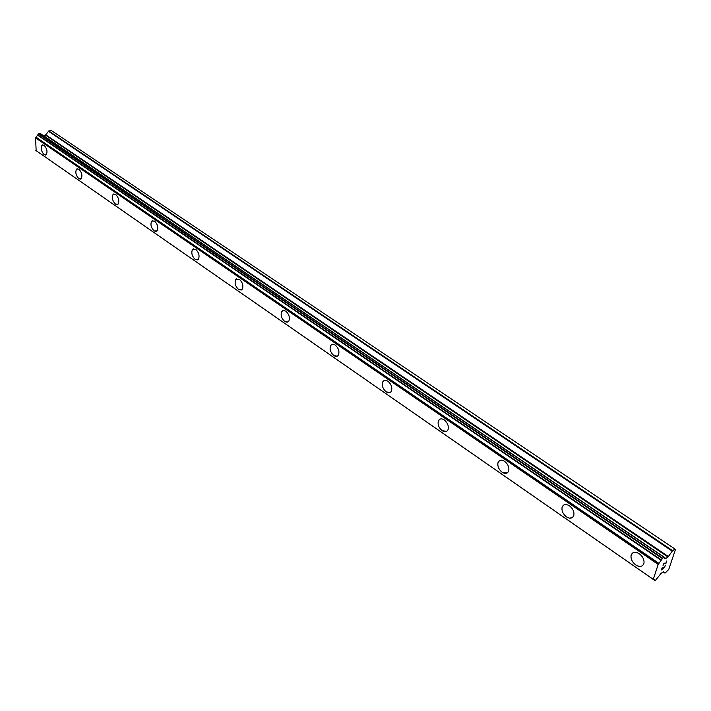 <?xml version="1.0" encoding="UTF-8"?>
<svg xmlns="http://www.w3.org/2000/svg" width="711" height="711" viewBox="0 0 711 711"><rect width="100%" height="100%" fill="white"/><g stroke="black" fill="none" stroke-linecap="round" stroke-linejoin="round"><path stroke-width="1.07" d="M45.735 155.051L44.189 154.678C41.247 151.39 40.509 148.217 41.993 145.142L42.491 144.857M44.011 145.231C46.962 148.501 47.699 151.674 46.233 154.767L44.18 154.678C41.238 151.399 40.509 148.217 41.985 145.142L44.011 145.231M80.592 179.136L78.885 178.737C75.873 175.466 75.108 172.249 76.592 169.094L77.17 168.747M78.859 169.147C81.872 172.4 82.645 175.617 81.17 178.79L78.877 178.737C75.864 175.466 75.099 172.249 76.592 169.094L78.859 169.147M117.404 204.564L115.502 204.128C112.418 200.875 111.618 197.622 113.102 194.379L113.76 193.961M115.635 194.387C118.719 197.631 119.528 200.875 118.062 204.128L115.493 204.128C112.418 200.875 111.618 197.622 113.093 194.387L115.635 194.387M156.322 231.43L154.198 230.968C151.052 227.733 150.217 224.463 151.674 221.139L152.421 220.614M154.527 221.077C157.673 224.285 158.517 227.564 157.078 230.897L154.189 230.968C151.052 227.733 150.208 224.463 151.665 221.139L154.527 221.077M197.551 259.87L195.161 259.373C191.961 256.182 191.072 252.885 192.494 249.481L193.348 248.841M195.703 249.33C198.902 252.503 199.809 255.8 198.405 259.213L195.152 259.382C191.952 256.182 191.063 252.885 192.485 249.49L195.703 249.33M241.287 290.035L238.603 289.501C235.35 286.355 234.399 283.04 235.75 279.574L236.727 278.783M239.376 279.307C242.629 282.427 243.589 285.733 242.264 289.226L238.594 289.501C235.341 286.355 234.39 283.049 235.75 279.574L239.376 279.307M287.777 322.065L284.738 321.496C281.449 318.412 280.427 315.097 281.698 311.56L282.782 310.591M285.778 311.151C289.075 314.218 290.106 317.524 288.87 321.07L287.093 322.243L284.738 321.505C281.44 318.412 280.427 315.097 281.689 311.569L283.44 310.423L285.778 311.151M337.281 356.158L333.85 355.553C330.517 352.532 329.424 349.225 330.571 345.644L331.788 344.462M335.183 345.057C338.516 348.052 339.618 351.35 338.498 354.94C337.441 356.629 335.885 356.833 333.841 355.553C330.508 352.532 329.415 349.234 330.562 345.653C331.619 344 333.157 343.804 335.183 345.057M390.117 392.508L386.206 391.868C382.856 388.917 381.674 385.638 382.687 382.029L384.02 380.589M387.886 381.22C391.237 384.136 392.428 387.415 391.459 391.041C390.33 393.059 388.579 393.334 386.206 391.868C382.847 388.926 381.674 385.646 382.678 382.029C383.798 380.056 385.531 379.79 387.886 381.22M446.632 431.346L442.171 430.679C438.794 427.8 437.523 424.556 438.367 420.939L439.807 419.223M444.215 419.881C447.592 422.725 448.872 425.96 448.063 429.586C446.89 431.986 444.926 432.35 442.162 430.679C438.785 427.809 437.523 424.565 438.358 420.948C439.531 418.601 441.478 418.246 444.215 419.881M507.21 472.939L502.108 472.237C498.722 469.447 497.353 466.247 498.011 462.648L499.531 460.612M504.579 461.306C507.965 464.07 509.343 467.26 508.721 470.869C507.521 473.695 505.317 474.148 502.099 472.246C498.713 469.456 497.353 466.256 498.011 462.657C499.202 459.893 501.388 459.448 504.579 461.306M572.319 517.599L569.609 518.168L566.454 516.87C563.068 514.151 561.601 511.013 562.063 507.45L563.619 505.086M569.422 505.805C572.808 508.489 574.292 511.618 573.866 515.191C572.675 518.488 570.195 519.048 566.454 516.87C563.059 514.151 561.601 511.013 562.054 507.45C563.245 504.232 565.707 503.681 569.422 505.805M642.477 565.663C640.611 566.871 638.362 566.623 635.732 564.916C632.346 562.259 630.781 559.184 631.03 555.682L632.577 552.989M639.26 553.736C642.637 556.349 644.228 559.415 644.015 562.925C642.851 566.729 640.096 567.396 635.723 564.916C632.337 562.268 630.773 559.193 631.03 555.691C632.186 551.958 634.923 551.309 639.26 553.736M661.639 569.493L662.332 567.414L661.648 569.493L663.514 567.227M663.15 568.356L664.43 567.378L665.336 565.129L664.554 567.494L661.346 569.929L662.341 567.405M664.554 567.494L665.327 565.147M661.354 569.911L664.545 567.485M663.043 565.512L664.083 563.094L665.772 563.334L666.731 560.943L665.798 563.752L664.287 563.148L663.39 564.214L664.278 563.139L665.789 563.743L666.714 560.952M654.627 580.14L654.529 579.243L653.267 579.367L658.182 564.41L662.67 558.197L664.172 557.166L664.687 558.668L665.7 558.633L668.029 557.006L672.242 551.132L674.917 548.981L675.45 549.487L668.767 569.395L665.203 573.004L663.363 571.76L661.061 573.404L655.275 580.603L653.658 579.465M40.269 133.464L664.172 557.166L40.287 133.472L38.456 133.988L35.55 137.863L36.154 150.661M653.453 579.518L36.137 150.652L653.453 579.518M38.847 152.554L655.062 580.665L38.412 152.234M664.918 573.093L663.096 571.848L664.918 573.093M674.917 548.981L51.023 130.317L48.748 130.966L45.771 134.832L43.478 135.641M665.469 558.517L664.554 557.895M658.99 563.405L36.172 137.25M658.182 564.41L35.55 137.863M653.267 579.367L35.826 150.421M672.659 550.678L48.748 130.966M672.242 551.132L48.401 131.224M668.447 556.553L45.771 134.832M668.029 557.006L45.415 135.09M665.985 558.544L664.607 557.602M663.95 557.228L40.012 133.428M662.67 558.197L38.723 133.792M662.35 558.544L38.456 133.988M661.363 559.948L37.772 134.93M661.168 560.304L37.674 135.188M658.617 563.787L35.843 137.454M654.653 580.327L653.498 579.536"/></g></svg>

